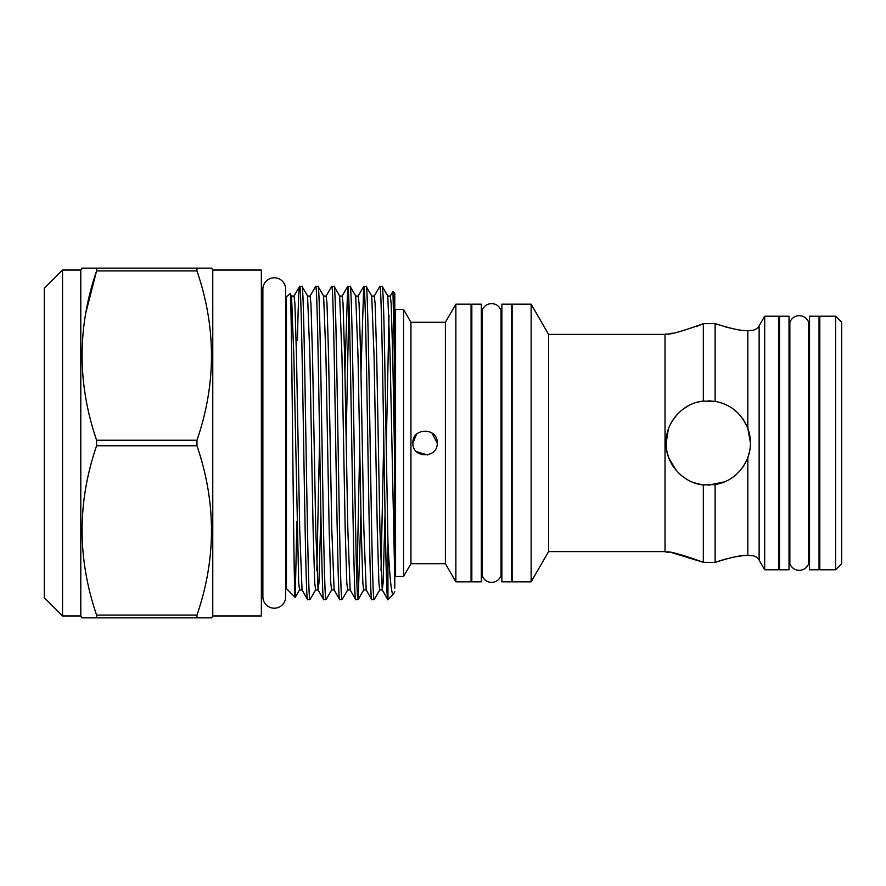 <?xml version="1.0" encoding="UTF-8"?>
<svg xmlns="http://www.w3.org/2000/svg" width="886" height="886" viewBox="0 0 886 886"><rect width="100%" height="100%" fill="white"/><g stroke="black" fill="none" stroke-linecap="round" stroke-linejoin="round"><path stroke-width="1.33" d="M750.143 555.533L747.817 555.3C741.405 555.057 730.496 557.427 715.113 562.422L703.329 562.322C680.969 554.248 668.553 550.837 666.073 552.1L668.908 552.366M742.601 555.721L747.817 555.3L747.817 457.73C751.35 447.917 751.35 438.094 747.817 428.27C741.405 413.208 730.496 404.237 715.113 401.369L703.329 401.092C684.058 402.565 665.464 421.559 666.073 442.989C665.452 464.375 683.992 483.413 703.329 484.908L715.113 484.631C730.463 481.796 741.36 472.825 747.817 457.73L749.722 450.908M750.464 330.367L747.817 330.7L750.464 330.367A9.126 9.126 0 0 0 759.136 325.838L764.684 316.224L778.75 316.224L778.75 569.776L764.684 569.776L764.684 316.224M750.464 555.633A9.126 9.126 0 0 1 759.136 560.162L764.684 569.776M749.035 432.08L750.464 443L747.817 428.27L747.817 330.7C741.36 330.932 730.463 328.562 715.113 323.578L715.113 401.369M835.62 569.776L835.62 316.224L819.805 316.224L819.805 569.776L835.62 569.776L841.7 563.695L841.7 322.305L835.62 316.224M819.041 563.596L819.805 563.596M819.041 322.404L819.805 322.404M809.538 316.224L809.538 569.776L819.041 569.776L819.041 316.224L809.538 316.224M809.538 322.404L808.697 322.404L808.697 563.596L809.538 563.596M808.697 322.404A9.956 9.956 0 0 0 789.858 322.404L789.858 563.596A9.956 9.956 0 0 0 808.697 563.596M778.75 563.596L779.514 563.596M778.75 322.404L779.514 322.404M779.514 316.224L779.514 569.776L789.016 569.776L789.016 316.224L779.514 316.224M789.016 563.596L789.858 563.596M789.016 322.404L789.858 322.404M665.021 334.399L548.578 334.399L548.578 551.601L665.021 551.601L665.021 334.399L666.073 333.9C668.52 335.163 680.935 331.752 703.329 323.678L715.113 323.578L718.048 324.63M703.329 401.092L703.329 323.678L696.163 326.69M672.352 333.18L668.952 333.623M701.413 484.631L693.926 482.682M686.473 479.127L682.342 476.291M676.395 470.643L672.862 465.947M668.52 457.132L666.87 451.129M666.084 443.532L668.265 429.599M672.895 420.008L677.923 413.684M683.97 408.512L688.976 405.478M698.434 401.967L702.321 401.225M672.452 552.831L703.329 562.322L703.329 484.908M701.402 484.631L696.208 483.435M682.475 476.391L680.802 475.029M676.428 470.676L668.974 458.372M666.804 450.797L666.073 443.033M674.744 417.384L677.768 413.851M683.937 408.535L688.965 405.489M548.578 334.399L531.135 304.175L512.119 304.175L512.119 581.825L531.135 581.825L531.135 304.175M548.578 551.601L531.135 581.825M665.021 551.601L666.073 552.1M511.366 575.535L512.119 575.535M511.366 310.465L512.119 310.465M511.366 581.825L511.366 304.175L501.864 304.175L501.864 581.825L511.366 581.825M501.864 310.465L501.044 310.465L501.044 575.535L501.864 575.535M481.331 581.825L481.331 304.175L471.828 304.175L471.828 581.825L481.331 581.825M481.331 575.535L482.139 575.535L482.139 310.465L481.331 310.465M501.044 310.465A9.956 9.956 0 0 0 482.139 310.465M501.044 575.535A9.956 9.956 0 0 1 482.139 575.535M394.779 576.044L395.577 576.498L395.577 309.502L394.779 309.956M410.949 563.695L410.949 322.305L445.392 322.305L445.392 563.695L410.949 563.695L403.562 576.498L403.562 309.502L395.577 309.502M403.562 576.498L395.577 576.498M410.949 322.305L403.562 309.502M416.498 434.373L412.909 443C412.156 427.307 437.983 427.307 437.241 443L431.836 432.889M437.241 443C437.994 458.671 412.178 458.715 412.909 443M445.392 563.695L455.858 581.825L455.858 304.175L445.392 322.305M471.828 321.286L471.064 321.286M471.828 564.714L471.064 564.714M455.858 581.825L471.064 581.825L471.064 304.175L455.858 304.175M212.773 270.042L212.773 615.958L261.359 615.958L261.359 270.042L212.773 270.042L211.676 268.137L196.969 268.137L211.676 268.137M80.792 615.958L80.792 270.042L62.552 270.042L62.552 615.958L80.792 615.958L81.889 617.863L96.596 617.863L81.889 617.863M62.552 615.958L44.3 597.718L44.3 288.282L62.552 270.042M196.969 270.917L196.969 268.137L81.889 268.137L96.596 268.137L96.596 270.917C77.259 327.167 77.259 383.605 96.596 440.231L196.969 440.231C216.306 383.97 216.306 327.532 196.969 270.917L96.596 270.917L85.842 312.758M212.773 615.958L211.676 617.863L196.969 617.863L196.969 615.083C216.306 558.833 216.306 502.395 196.969 445.769L196.969 440.231M211.676 617.863L96.596 617.863L96.596 615.083L196.969 615.083M196.969 445.769L96.596 445.769C77.259 502.03 77.259 558.468 96.596 615.083M96.596 445.769L96.596 440.231M80.792 270.042L81.889 268.137M261.359 595.913L262.876 595.913M261.359 290.087L262.876 290.087M285.691 289.201A11.407 11.407 0 0 0 274.283 277.794A11.407 11.407 0 0 0 262.876 289.201L262.876 596.799A11.407 11.407 0 0 0 274.283 608.206A11.407 11.407 0 0 0 285.691 596.799L285.691 289.201L285.691 297.375L290.143 293.676C291.859 283.31 293.554 605.946 295.226 597.408L286.444 588.625L286.444 297.375M286.444 588.625L285.691 588.625L285.691 596.799M392.974 291.416L394.779 378.123L394.779 293.222L392.974 291.416L390.261 296.035L387.791 296.035L382.254 286.444L379.828 286.388L374.224 296.035L371.743 296.035L366.206 286.444L363.792 286.388L358.177 296.035L355.707 296.035L350.169 286.444L347.744 286.388L342.14 296.035L339.659 296.035L334.122 286.444L331.707 286.388L326.092 296.035L323.623 296.035L318.085 286.444L315.66 286.388L310.056 296.035L307.575 296.035L302.048 286.444L299.623 286.388L294.008 296.035L291.538 296.035L290.143 293.676M394.779 591.737L393.284 594.273L387.846 599.612L382.243 589.965L383.129 582.844L385.045 513.791M301.971 286.388C304.64 276.687 307.32 609.313 309.989 599.612L307.564 599.556L302.037 589.965L299.557 589.965L298.682 582.844L293.864 356.571L291.538 296.035M307.641 599.612C304.972 609.313 302.292 276.687 299.623 286.388C298.903 287.208 298.172 305.205 297.43 340.379M382.176 286.388C382.985 287.684 383.782 309.203 384.579 350.945L387.946 542.487L387.946 599.612M387.846 599.612C385.177 609.313 382.508 276.687 379.828 286.388M366.139 286.388C368.809 276.687 371.478 609.313 374.158 599.612L371.732 599.556L366.195 589.965L363.725 589.965L358.188 599.556L360.923 513.791M371.81 599.612C369.141 609.313 366.461 276.687 363.792 286.388M350.092 286.388C352.772 276.687 355.441 609.313 358.11 599.612L355.696 599.556L350.158 589.965L347.689 589.965L342.074 599.612L339.648 599.556L334.122 589.965L331.641 589.965L326.103 599.556L323.689 599.612L318.074 589.965L318.96 582.844L320.876 513.791M355.773 599.612C353.093 609.313 350.424 276.687 347.744 286.388M334.055 286.388C336.724 276.687 339.404 609.313 342.074 599.612M339.726 599.612C337.057 609.313 334.376 276.687 331.707 286.388M318.008 286.388C320.688 276.687 323.357 609.313 326.037 599.612M323.689 599.612C321.009 609.313 318.34 276.687 315.66 286.388M374.158 599.612L379.762 589.965L378.887 582.844L377.281 529.429L374.069 356.571L371.743 296.035M363.714 286.444L360.979 372.209M359.705 447.386L356.936 583.232M346.149 438.614L348.918 302.768M347.677 286.444L344.942 372.209M309.989 599.612L315.604 589.965L314.718 582.844L313.112 529.429L309.901 356.571L307.575 296.035M394.779 378.123L394.779 588.215M393.284 594.273C391.479 595.137 389.707 577.871 387.946 542.487M296.91 521.477L295.226 597.408M416.509 451.638L427.451 454.928M734.826 329.116L725.59 326.978M715.113 562.422L715.113 484.631M718.048 561.37L725.49 559.055M734.826 556.884L742.424 555.743M708.268 400.804L715.977 401.513M723.773 403.761L726.055 404.736M734.45 409.908L738.415 413.463M742.867 418.845L747.574 427.628M746.776 460.266L743.022 466.944M734.151 476.325L731.26 478.385M725.014 481.729L708.268 485.196M759.136 560.162L759.136 325.838M294.008 296.035L294.894 303.156L296.5 356.571L299.712 529.429L302.037 589.965M310.056 296.035L310.931 303.156L312.536 356.571L315.748 529.429L318.074 589.965L315.604 589.965M326.092 296.035L326.978 303.156L328.584 356.571L331.785 529.429L334.122 589.965M342.14 296.035L343.015 303.156L344.621 356.571L347.833 529.429L350.158 589.965M358.177 296.035L359.063 303.156L360.668 356.571L363.869 529.429L366.195 589.965M374.224 296.035L375.099 303.156L376.705 356.571L379.917 529.429L382.243 589.965L379.762 589.965M386.263 447.386L389.02 315.206M390.261 296.035L391.147 303.156L392.753 356.571L394.779 468.018M316.834 570.794L319.602 438.614M323.623 296.035L325.948 356.571L329.16 529.429L330.755 582.844L331.641 589.965M339.659 296.035L341.985 356.571L345.197 529.429L346.803 582.844L347.689 589.965M355.707 296.035L358.033 356.571L361.244 529.429L362.839 582.844L363.725 589.965M381.002 570.794L383.771 438.614M387.791 296.035L390.117 356.571L394.779 580.009M295.271 597.385L299.557 589.965"/></g></svg>
